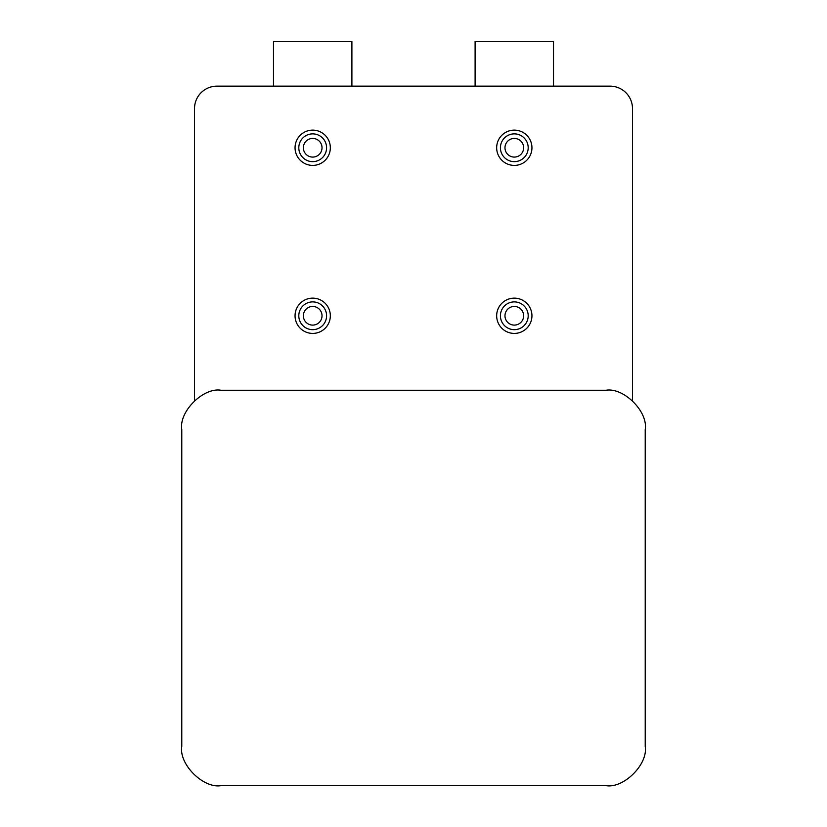 <?xml version="1.0" encoding="UTF-8"?>
<svg xmlns="http://www.w3.org/2000/svg" width="827" height="827" viewBox="0 0 827 827"><rect width="100%" height="100%" fill="white"/><g stroke="black" fill="none" stroke-linecap="round" stroke-linejoin="round"><path stroke-width="1.24" d="M194.521 400.537L194.521 108.554A22.401 22.401 0 0 1 216.922 86.153L610.078 86.153A22.401 22.401 0 0 1 632.479 108.554L632.479 400.557M514.311 138.429A9.335 9.335 0 0 1 523.636 147.754A9.335 9.335 0 0 1 514.311 157.089A9.335 9.335 0 0 1 504.977 147.754A9.335 9.335 0 0 1 514.311 138.429M312.689 306.445A9.335 9.335 0 0 1 322.023 315.769A9.335 9.335 0 0 1 312.689 325.104A9.335 9.335 0 0 1 303.364 315.769A9.335 9.335 0 0 1 312.689 306.445M514.311 306.445A9.335 9.335 0 0 1 523.636 315.769A9.335 9.335 0 0 1 514.311 325.104A9.335 9.335 0 0 1 504.977 315.769A9.335 9.335 0 0 1 514.311 306.445M312.689 138.429A9.335 9.335 0 0 1 322.023 147.754A9.335 9.335 0 0 1 312.689 157.089A9.335 9.335 0 0 1 303.364 147.754A9.335 9.335 0 0 1 312.689 138.429M298.805 147.754A13.894 13.894 0 0 1 312.689 133.871A13.894 13.894 0 0 1 326.582 147.754A13.894 13.894 0 0 1 312.689 161.647A13.894 13.894 0 0 1 298.805 147.754M295.053 147.754A17.646 17.646 0 0 1 312.689 130.118A17.646 17.646 0 0 1 330.335 147.754A17.646 17.646 0 0 1 312.689 165.4A17.646 17.646 0 0 1 295.053 147.754M298.805 315.769A13.894 13.894 0 0 1 312.689 301.886A13.894 13.894 0 0 1 326.582 315.769A13.894 13.894 0 0 1 312.689 329.663A13.894 13.894 0 0 1 298.805 315.769M295.053 315.769A17.646 17.646 0 0 1 312.689 298.133A17.646 17.646 0 0 1 330.335 315.769A17.646 17.646 0 0 1 312.689 333.415A17.646 17.646 0 0 1 295.053 315.769M500.418 147.754A13.894 13.894 0 0 1 514.311 133.871A13.894 13.894 0 0 1 528.195 147.754A13.894 13.894 0 0 1 514.311 161.647A13.894 13.894 0 0 1 500.418 147.754M496.665 147.754A17.646 17.646 0 0 1 514.311 130.118A17.646 17.646 0 0 1 531.947 147.754A17.646 17.646 0 0 1 514.311 165.4A17.646 17.646 0 0 1 496.665 147.754M500.418 315.769A13.894 13.894 0 0 1 514.311 301.886A13.894 13.894 0 0 1 528.195 315.769A13.894 13.894 0 0 1 514.311 329.663A13.894 13.894 0 0 1 500.418 315.769M496.665 315.769A17.646 17.646 0 0 1 514.311 298.133A17.646 17.646 0 0 1 531.947 315.769A17.646 17.646 0 0 1 514.311 333.415A17.646 17.646 0 0 1 496.665 315.769M351.899 86.153L351.899 41.35L273.489 41.35L273.489 86.153M553.511 86.153L553.511 41.35L475.101 41.35L475.101 86.153M181.785 429.461L181.785 746.45C178.777 764.427 203.483 788.679 220.985 785.65L606.015 785.65C623.527 788.689 648.213 764.417 645.215 746.44L645.215 429.461C648.223 411.484 623.517 387.232 606.015 390.261L220.985 390.261C203.473 387.212 178.797 411.484 181.785 429.461L181.785 746.45C178.777 764.427 203.483 788.679 220.985 785.65L606.015 785.65C623.527 788.689 648.203 764.417 645.215 746.45M645.215 746.44L645.215 429.461"/></g></svg>
